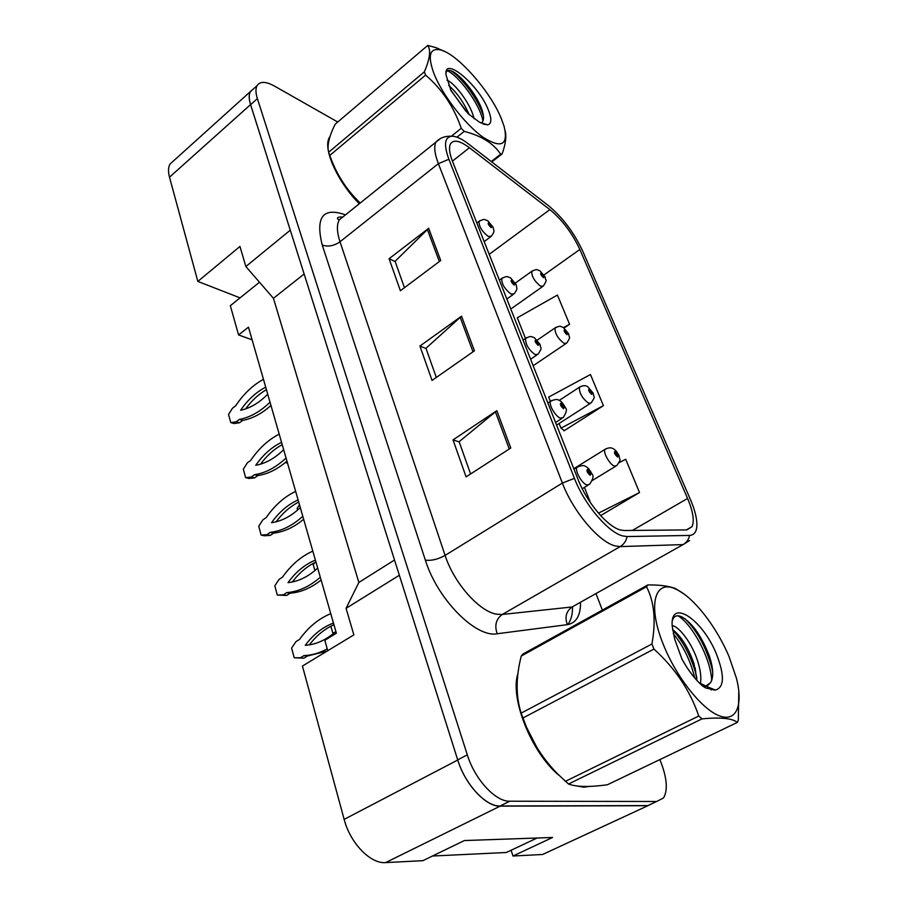 <?xml version="1.0" encoding="UTF-8"?>
<svg xmlns="http://www.w3.org/2000/svg" width="908" height="908" viewBox="0 0 908 908"><rect width="100%" height="100%" fill="white"/><g stroke="black" fill="none" stroke-linecap="round" stroke-linejoin="round"><path stroke-width="1.36" d="M511.113 850.251L512.986 856.017L542.598 854.485L549.715 851.193M253.57 88.814L250.347 91.606C248.747 94.557 248.815 98.881 250.574 104.59L290.276 230.178L245.852 266.532L273.444 298.312L358.853 582.448L346.073 608.326L353.859 634.885L302.443 666.041L344.155 819.379C350.204 843.055 370.475 864.007 385.594 862.6L422.89 860.67L464.351 840.547L552.586 837.471L512.986 856.017M173.428 160.988L170.091 163.996C168.207 167.14 168.014 171.544 169.501 177.196L197.842 281.423L240.064 297.869L259.484 282.229M252.118 339.819L238.577 334.939L248.474 327.152L336.38 633.205L324.803 640.288L327.743 650.707M358.853 582.448L394.526 560.009M346.073 608.326L399.35 575.263L457.757 760.019C465.112 784.433 485.859 806.837 500.149 806.145L647.892 805.714L654.532 802.479M273.444 298.312L304.123 274.012M245.852 266.532L239.962 246.454L197.842 281.423M238.577 334.939L230.326 305.712L240.064 297.869M583.844 787.191L589.462 786.407L583.844 787.191L576.705 785.953L583.844 787.191M620.175 529.909C607.293 526.606 586.704 502.113 578.101 479.583L452.536 161.42C449.471 153.497 448.745 147.743 450.357 144.145C453.308 139.276 459.664 140.468 469.413 147.732L549.885 209.623C562.245 219.895 572.233 233.174 579.837 249.473L687.583 498.447C693.065 511.442 694.541 520.863 692.032 526.685L686.8 529.909L624.148 530.522L620.175 529.909M622.582 535.89L627.11 536.56L689.592 535.425C695.142 535.039 697.514 530.329 696.731 521.294C696.061 514.995 693.939 507.708 690.375 499.445L582.698 251.13C574.049 232.607 562.688 217.489 548.625 205.787L468.267 143.793C461.48 138.595 455.93 136.087 451.594 136.245C444.545 137.244 443.649 144.928 448.892 159.275L574.446 478.357C584.253 504.144 607.906 532.236 622.582 535.89M253.366 88.995L250.37 91.697C248.769 94.648 248.849 98.972 250.608 104.681L457.7 759.871C465.055 784.285 485.814 806.679 500.092 805.998L647.847 805.578L654.293 802.593M404.457 287.7L395.094 261.311L428.667 228.305L389.089 258.712L400.394 290.742L440.709 260.528L428.667 228.305M395.196 261.606L389.089 258.712M470.582 473.965L459.13 441.697L496.835 410.688L453.024 439.869L466.088 476.87L510.784 448.007L496.835 410.688M459.21 441.935L453.024 439.869M436.317 377.444L425.966 348.286L461.514 316.177L419.916 346.05L432.049 380.429L474.453 350.794L461.514 316.177M426.068 348.559L419.916 346.05M517.969 673.464C509.626 697.514 531.123 752.414 558.874 775.239C531.123 752.414 509.626 697.514 517.969 673.464M330.081 136.382L329.547 137.199C322.351 147.845 337.027 181.271 359.296 203.778C337.027 181.271 322.351 147.845 329.547 137.199L330.081 136.382M337.742 122.013L274.352 86.022C265.772 81.323 260.017 81.198 257.077 85.647C255.5 88.587 255.602 92.911 257.384 98.62L467.314 754.843C474.782 779.325 495.575 801.843 509.785 801.219L656.677 801.492L663.532 797.916C667.811 790.562 667.108 779.121 661.421 763.594L659.878 759.587M602.345 610.108L595.977 593.56M600.631 515.608L639.516 492.533L625.691 459.278L619.165 462.626M564.152 327.97L569.566 324.269L557.421 295.055L517.288 317.777L525.471 338.457M563.641 430.108L563.947 430.869L603.411 405.672L590.461 374.527L548.682 397.091L550.396 401.393M559.124 423.469L560.985 428.145L564.333 430.619M603.411 405.672L560.985 428.145M584.446 487.403L590.54 502.816M639.516 492.533L598.451 513.145M569.566 324.269L563.596 327.595M591.834 473.76L587.748 469.198C586.159 470.401 586.977 472.455 590.211 475.349L590.904 473.057L589.746 472.591L589.474 473.499L588.134 471.139L590.79 472.796M588.917 473.091L589.746 472.591M590.904 473.057L592.016 474.135C593.889 475.713 593.094 479.084 589.633 484.248L586.977 485.008C581.983 483.692 574.616 470.707 576.921 467.325L578.487 466.36M588.838 473.011L589.701 472.478M330.762 613.66C318.697 618.62 308.289 627.212 299.526 639.414L295.985 641.615L291.604 648.074L294.226 657.767L300.389 657.778L303.953 655.599C311.796 655.304 319.548 653.068 327.232 648.88M333.463 623.047C322.624 627.144 313.215 634.567 305.258 645.327C316.018 644.589 326.222 639.958 335.869 631.435M294.226 657.767L303.828 658.187L307.392 656.007L326.994 651.172M333.94 624.727C324.599 628.892 316.404 635.611 309.356 644.862M303.953 655.599L307.392 656.007M300.389 657.778L303.828 658.187M618.938 455.51L615.159 451.219C613.74 452.298 614.534 454.227 617.553 456.996L618.121 454.874L617.065 454.409L616.827 455.26L615.556 453.024L618.019 454.624M616.316 454.874L617.065 454.409M618.121 454.874L619.108 455.85C619.347 461.139 622.15 457.575 616.873 465.52L614.489 466.122C609.881 464.771 602.844 452.422 604.944 449.403L606.26 448.597M616.248 454.783L617.02 454.318M330.841 626.214L332.703 632.717L334.416 632.694M332.703 632.717L334.155 632.921M537.093 838.005L506.369 852.487L432.458 856.028M332.441 164.178L332.703 163.315M729.067 656.654C716.639 626.929 693.973 597.702 676.789 589.61C655.088 577.987 646.848 604.41 663.43 644.759C676.12 676.619 701.169 708.558 718.739 715.583C736.399 722.893 743.448 705.471 736.411 678.151L729.067 656.654M684.246 594.195L675.427 588.532C668.753 586 659.548 584.797 647.813 584.934L646.519 586.761L521.271 656.03C515.812 677.13 515.767 696.164 521.124 713.132L527.207 728.942C534.29 745.218 544.312 760.11 557.285 773.605L568.51 784.024C576.444 786.986 589.394 787.236 607.35 784.784L737.341 722.428L738.329 720.135L738.794 690.829M521.124 713.132L651.933 643.999C656.098 620.902 654.293 601.822 646.519 586.761M651.933 643.999L653.953 649.084L522.815 718.058M647.813 584.934L522.906 654.078L521.271 656.03M700.431 683.69C701.441 677.845 700.579 670.479 697.843 661.614C692.271 643.511 679.082 626.384 672.158 625.567M696.958 680.512L693.973 663.589C688.207 647.381 681.045 636.009 672.51 629.482M701.929 685.415L705.698 686.096L710.419 682.816C713.245 678.435 713.472 671.489 711.1 661.966L709.454 656.291C701.68 636.179 692.429 623.024 681.692 616.804C676.789 614.682 673.679 615.965 672.385 620.652M703.632 686.72L706.186 686.3M707.525 685.699L710.419 682.816M716.56 654.384C702.826 619.585 670.059 597.487 672.17 625.862L674.689 639.175L681.919 659.015C688.298 670.569 695.233 679.604 702.724 686.107L705.686 687.958L715.402 690.069C724.312 687.435 724.697 675.541 716.56 654.384M714.074 690.035L699.081 682.725M526.197 726.616L536.912 747.522M565.173 781.447L698.751 716.026L702.043 718.864L568.51 784.024M698.751 716.026C690.137 690.625 675.2 668.311 653.953 649.084M737.341 722.428C732.325 718.285 720.555 717.093 702.043 718.864M694.722 677.97C690.5 660.695 683.349 645.94 673.271 633.716M711.1 689.978L711.395 688.434M711.702 680.398C710.658 657.801 691.941 624.046 678.038 615.806M696.867 678.106L695.869 673.691C690.738 655.769 682.964 641.116 672.544 629.732M712.882 689.774L713.052 689.104M712.689 671.863L711.645 667.074C705.777 646.655 696.935 630.583 685.12 618.87M501.171 118.233C490.207 91.209 457.496 53.958 440.516 49.906C429.563 47.647 427.396 55.638 434.047 73.854C442.491 95.17 465.066 124.351 482.704 136.995C501.398 148.878 508.525 145.314 504.088 126.28L501.171 118.233M427.759 45.423L335.109 124.26C329.025 136.631 326.88 145.961 328.673 152.238L424.32 71.868C429.893 59.065 431.039 50.258 427.759 45.423L435.942 47.636L445.034 51.654M424.32 71.868L425.602 75.103L329.774 155.438L330.887 158.389C337.265 175.38 346.777 189.988 359.398 202.2M328.673 152.238L329.774 155.438M474.078 118.744L473.465 116.394C469.402 101.968 453.818 82.401 447.02 80.233M469.266 114.726C463.716 102.263 456.849 92.491 448.666 85.42M488.232 109.675C478.584 84.739 443.376 55.104 446.032 74.955L450.958 90.55L468.233 113.772L479.492 122.205L487.789 124.873C491.682 123.67 491.83 118.608 488.232 109.675M481.036 123.102C483.771 121.57 484.27 117.7 482.511 111.491L482.261 110.685C477.347 94.364 457.882 71.584 449.903 70.518C447.553 70.018 446.237 70.949 445.964 73.332M331.352 159.672L332.532 162.884C338.355 177.037 347.401 190.567 359.681 203.46M491.251 161.522L500.671 154.212L502.113 153.929L491.796 161.942M451.367 136.223L461.253 128.3L464.204 131.388L456.962 137.165M461.253 128.3C453.932 106.94 442.048 89.2 425.602 75.103M500.671 154.212C493.475 143.328 481.319 135.723 464.204 131.388M505.245 131.104C506.585 136.756 505.54 144.372 502.113 153.929M482.988 121.014C479.469 103.069 457.711 74.842 447.258 70.767M466.133 111.525L450.504 89.62M483.465 116.269C478.641 99.812 461.196 76.862 451.015 70.847M565.309 407.533L561.246 402.914C559.612 403.878 560.384 405.831 563.584 408.759L564.333 406.727L563.187 406.194L562.881 407.011L561.575 404.741L564.231 406.478M562.427 406.682L563.187 406.194M564.333 406.727L565.48 407.908C567.239 409.224 566.49 412.436 563.221 417.566L560.429 418.179C555.526 416.568 548.477 404.412 550.611 401.257L551.985 400.36M562.347 406.602L563.142 406.092M312.806 551.133C301.115 556.366 291.014 565.037 282.502 577.148L279.062 579.395L274.806 585.796L277.303 595.069L283.262 594.865L286.735 592.629C298.426 591.698 309.617 586.557 320.297 577.216M315.382 560.111C304.884 564.447 295.758 571.961 288.018 582.641C298.437 581.54 308.323 576.705 317.686 568.124M277.303 595.069L286.678 595.432L290.14 593.196C300.82 592.368 311.138 587.975 321.103 580.019M315.927 562.018C307.006 566.308 299.152 572.971 292.353 581.983M286.735 592.629L290.14 593.196M283.262 594.865L286.678 595.432M540.067 344.529L536.038 339.864C534.358 340.602 535.096 342.464 538.262 345.437L539.068 343.633L537.922 343.042L537.593 343.757L536.31 341.59L538.977 343.394M537.23 343.508L537.922 343.042M539.068 343.633L540.226 344.904C540.226 349.217 543.188 346.141 538.104 354.165L535.187 354.631C528.592 349.75 525.391 344.336 525.584 338.389L526.799 337.56M537.15 343.44L537.876 342.94M295.633 491.353C284.306 496.812 274.5 505.563 266.203 517.571L262.866 519.875L258.723 526.209L261.118 535.084L266.895 534.664L270.255 532.383C281.582 531.067 292.433 525.698 302.795 516.289M298.096 499.933C287.927 504.496 279.074 512.089 271.537 522.69C281.628 521.249 291.218 516.221 300.298 507.595M261.118 535.084L264.5 535.799L270.278 535.38L273.637 533.11C283.988 531.929 293.988 527.31 303.647 519.274M298.709 502.045C290.185 506.448 282.638 513.031 276.089 521.805M270.255 532.383L273.637 533.11M266.895 534.664L270.278 535.38M516.028 284.522L512.021 279.823C510.319 280.356 511.022 282.127 514.144 285.123L515.006 283.546L513.86 282.899L513.508 283.534L512.26 281.446L514.915 283.307M513.236 283.341L513.86 282.899M515.006 283.546L516.187 284.896C516.754 289.221 518.116 288.165 514.178 293.806L511.147 294.101C504.734 289.221 501.602 284.011 501.749 278.484L502.816 277.723M513.156 283.285L513.814 282.808M279.199 434.126C268.212 439.801 258.678 448.597 250.597 460.515L247.362 462.853L243.321 469.141L245.614 477.642L251.221 477.029L254.478 474.702C265.465 473.034 275.987 467.461 286.054 458.007M281.559 442.344C271.685 447.111 263.082 454.76 255.75 465.282C265.533 463.534 274.84 458.336 283.671 449.687M245.614 477.642L248.974 478.482L254.569 477.88L257.827 475.565C267.86 474.055 277.576 469.243 286.951 461.139M282.218 444.636C274.068 449.12 266.839 455.623 260.528 464.158M254.478 474.702L257.827 475.565M251.221 477.029L254.569 477.88M493.101 227.306L489.14 222.573C487.392 222.925 488.073 224.617 491.16 227.636L492.057 226.251L490.91 225.559L490.547 226.115L489.321 224.106L491.977 226.024M492.057 226.251L493.26 227.681C493.759 231.676 495.166 230.666 491.353 236.273L488.232 236.409C481.989 231.517 478.925 226.501 479.027 221.348L479.957 220.655M490.275 225.922L490.876 225.468M263.456 379.294C252.776 385.174 243.514 394.015 235.637 405.819L232.493 408.203L228.555 414.423L230.757 422.572L236.194 421.8L239.36 419.428C250.018 417.43 260.244 411.687 270.028 402.187M265.715 387.183C256.135 392.131 247.771 399.826 240.62 410.257C250.12 408.237 259.155 402.891 267.735 394.208M230.757 422.572L234.082 423.537L239.508 422.765L242.686 420.404C252.413 418.611 261.844 413.628 270.959 405.445M266.419 389.646C258.632 394.185 251.698 400.598 245.603 408.895M239.36 419.428L242.686 420.404M236.194 421.8L239.508 422.765M593.174 393.232L589.417 388.885C587.953 389.759 588.713 391.586 591.698 394.39L592.322 392.506L591.267 391.984L591.006 392.744L589.769 390.599L592.232 392.267M590.586 392.426L591.267 391.984M592.322 392.506L593.333 393.573C593.48 398.362 596.295 395.003 591.21 402.834L588.713 403.311C582.357 398.567 579.247 393.221 579.372 387.262L580.541 386.513M590.518 392.347L591.221 391.893M314.701 562.62L313.271 564.753L314.928 570.553M568.601 333.815L564.867 329.445C563.369 330.115 564.084 331.863 567.035 334.7L567.727 333.02L566.66 332.453L566.388 333.123L565.173 331.057L567.636 332.793M566.047 332.873L566.66 332.453M567.727 333.02L568.749 334.155C568.805 338.446 571.654 335.324 566.74 343.076L564.129 343.417C557.943 338.673 554.901 333.531 554.992 327.981L556.025 327.277M565.968 332.805L566.626 332.362M299.492 504.78L297.143 508.344L297.62 510.046M545.129 277.088L541.429 272.695C539.885 273.172 540.578 274.852 543.506 277.712L544.232 276.225L543.177 275.601L542.882 276.202L541.69 274.216L544.142 275.998M542.609 276.009L543.177 275.601M544.232 276.225L545.277 277.428C545.265 281.332 548.114 278.359 543.37 286.031L540.657 286.224C534.642 281.491 531.657 276.531 531.713 271.356L532.633 270.709M542.541 275.941L543.143 275.521M285.872 462.07L287.178 461.922M285.203 462.626L287.518 463.08M169.501 177.196L250.574 104.59M542.598 854.485L647.892 805.714M385.594 862.6L500.149 806.145M344.155 819.379L457.757 760.019M580.53 602.242C580.655 615.556 576.262 623.024 567.352 624.659L497.209 633.75C475.94 638.097 437.384 599.257 425.364 560.134L322.238 245.069C328.026 247.044 333.94 245.943 340.001 241.766L445.102 555.401C453.932 583.05 479.424 611.776 496.858 614.217L502.294 614.466L572.119 606.964L579.293 602.935M322.238 245.069C315.269 216.955 323.01 206.888 345.483 214.878M344.541 215.639L339.274 219.872C336.596 224.741 336.845 232.039 340.001 241.766L438.382 163.667C434.648 153.827 433.808 146.665 435.863 142.181L440.459 138.549M689.603 540.521L683.111 544.596L620.187 546.593L615.193 545.912C599.019 542.11 572.993 511.363 562.381 483.056L574.446 478.357M627.11 536.56C626.145 541.043 623.83 544.391 620.187 546.593L502.294 614.466C496.018 619.063 494.327 625.487 497.209 633.75M572.528 606.737C572.63 614.58 571.007 620.539 567.648 624.625M567.352 624.659C564.606 617.1 566.195 611.197 572.119 606.964L683.111 544.596C686.527 542.575 688.684 539.522 689.592 535.425M448.892 159.275L438.382 163.667L562.381 483.056L445.102 555.401C438.008 559.339 431.425 560.917 425.364 560.134M257.384 98.62L250.608 104.681M467.314 754.843L457.7 759.871M509.785 801.219L500.092 805.998M656.677 801.492L647.847 805.578M579.837 249.473L544.017 274.931M549.885 209.623L489.196 254.319M469.413 147.732L452.422 161.147M687.583 498.447L632.354 530.442M460.14 317.278L473.023 351.793M495.393 411.755L509.274 448.983M427.373 229.44L439.347 261.538M170.091 163.996L250.347 91.606M342.781 217.046C338.752 216.808 337.004 217.409 337.56 218.862L339.274 219.872L435.863 142.181C439.847 137.868 445.09 135.894 451.594 136.245M257.077 85.647L250.37 91.697M692.032 526.685L686.346 529.92M573.981 469.141L576.921 467.325C581.256 465.35 584.15 465.078 585.603 466.485C587.476 467.087 589.542 469.447 591.789 473.556M582.232 488.754L588.066 485.201M573.811 468.698L604.944 449.403C608.371 447.565 611.118 447.349 613.184 448.745C614.909 449.369 616.816 451.571 618.893 455.328M592.277 480.525L615.556 466.326M676.789 589.61L675.427 588.532M705.698 686.096L715.402 690.069M527.469 729.578L527.196 728.942M701.963 684.723L705.686 687.958M711.112 661.989L711.645 667.074M695.869 673.691L695.199 667.959M440.516 49.906L435.942 47.636M482.977 124.044L487.789 124.873M332.532 162.884L330.887 158.389M482.511 111.491L483.374 115.52M547.887 403.039L550.611 401.257C554.709 399.225 557.625 398.975 559.362 400.496C560.906 400.882 562.869 403.163 565.264 407.34M555.571 422.492L561.848 418.452M523.053 340.125L525.584 338.389C531.748 335.404 530.522 336.618 534.381 337.697L540.022 344.359M530.612 359.25L536.889 354.983M499.4 280.175L501.749 278.484C507.844 275.487 506.585 276.668 510.568 277.859L515.971 284.352M506.834 299.027L513.111 294.567M476.836 223.005L479.027 221.348C484.974 218.374 483.692 219.452 487.834 220.803L493.044 227.148M484.18 241.607L490.422 236.965M559.237 400.405L579.372 387.262C582.698 385.389 585.456 385.185 587.68 386.66L593.128 393.05M556.593 425.092L590.041 403.595M537.309 340.091L554.992 327.981C561.042 325.178 559.85 326.437 563.323 327.436L568.544 333.656M533.166 365.731L565.695 343.78M515.358 283.069L531.713 271.356C537.627 268.552 536.401 269.733 540.056 270.879L545.084 276.94M510.784 309.026L542.451 286.678"/></g></svg>
